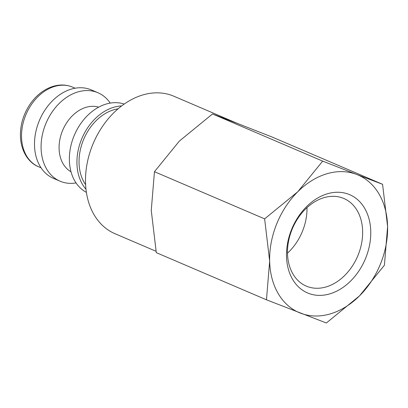 <?xml version="1.0" encoding="UTF-8"?>
<svg xmlns="http://www.w3.org/2000/svg" width="408" height="408" viewBox="0 0 408 408"><rect width="100%" height="100%" fill="white"/><g stroke="black" fill="none" stroke-linecap="round" stroke-linejoin="round"><path stroke-width="0.61" d="M118.085 108.814A45.436 33.757 113.2 0 0 113.883 109.752A45.436 33.757 113.2 0 0 82.819 141.494A45.436 33.757 113.2 0 0 85.614 184.666M124.19 104.071A48.108 35.746 113.2 0 0 106.264 104.009A48.108 35.746 113.2 0 0 70.819 146.125A48.108 35.746 113.2 0 0 86.399 192.362M121.65 105.927A48.108 35.746 113.2 0 0 113.827 107.248A48.108 35.746 113.2 0 0 80.208 142.892A48.108 35.746 113.2 0 0 85.986 189.241M98.685 107.151A35.277 26.214 113.2 0 0 86.144 107.294A35.277 26.214 113.2 0 0 60.246 137.771A35.277 26.214 113.2 0 0 71.017 171.783M110.231 103.091A48.108 35.746 113.2 0 0 97.935 92.733A48.108 35.746 113.2 0 0 77.979 91.902A48.108 35.746 113.2 0 0 42.238 135.425A48.108 35.746 113.2 0 0 60.068 181.188A48.108 35.746 113.2 0 0 76.056 182.937M97.935 92.733L91.356 89.918A48.108 35.746 113.2 0 0 71.4 89.087A48.108 35.746 113.2 0 0 35.659 132.61A48.108 35.746 113.2 0 0 53.494 178.373L60.068 181.188M156.024 251.272L115.025 233.723A74.781 55.559 -66.8 0 1 87.302 162.588A74.781 55.559 -66.8 0 1 142.861 94.931A74.781 55.559 -66.8 0 1 173.879 96.232L237.594 123.502M322.682 161.119L297.769 191.755L264.629 218.867L269.657 261.094A74.832 55.6 113.2 0 0 300.523 313.16A74.832 55.6 113.2 0 0 330.22 313.91A74.832 55.6 113.2 0 0 359.494 295.877A74.832 55.6 113.2 0 0 387.6 226.537L382.571 184.309L356.74 174.471A74.832 55.6 113.2 0 0 327.038 173.721A74.832 55.6 113.2 0 0 297.769 191.755A74.832 55.6 113.2 0 0 269.657 261.094L266.465 299.804L326.354 322.993L359.494 295.877L384.407 265.241L387.6 226.537A74.832 55.6 113.2 0 0 356.74 174.471L322.682 161.119L212.507 113.959L238.338 123.792L272.391 137.144L382.571 184.309M266.465 299.804L156.29 252.644L151.261 210.416L154.454 171.707L179.367 141.071L212.507 113.959M324.054 197.645A47.665 35.414 -66.8 0 1 343.827 198.472A47.665 35.414 -66.8 0 1 361.498 243.816A47.665 35.414 -66.8 0 1 326.084 286.936A47.665 35.414 -66.8 0 1 306.311 286.115A47.665 35.414 -66.8 0 1 288.645 240.771A47.665 35.414 -66.8 0 1 324.054 197.645M306.995 207.616A47.665 35.414 -66.8 0 1 287.502 253.149M327.491 193.749A53.453 39.714 -66.8 0 1 370.75 231.474A53.453 39.714 -66.8 0 1 329.766 293.882A53.453 39.714 -66.8 0 1 286.508 256.158A53.453 39.714 -66.8 0 1 327.491 193.749M154.454 171.707L264.629 218.867M38.612 166.77C29.294 163.164 20.874 152.087 20.4 135.849C20.303 124.287 23.654 113.552 30.452 103.637C36.042 95.793 42.794 90.306 50.704 87.179C58.395 84.293 65.719 84.288 72.69 87.159A43.299 32.171 113.2 0 0 54.728 86.409A43.299 32.171 113.2 0 0 21.532 136.96A43.299 32.171 113.2 0 0 38.612 166.77L41.06 167.816M72.69 87.159L75.138 88.21"/></g></svg>
